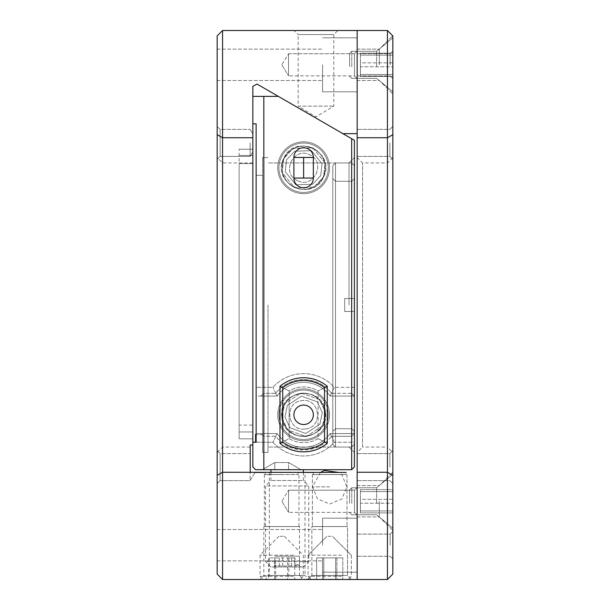 <?xml version="1.0" encoding="UTF-8"?>
<svg xmlns="http://www.w3.org/2000/svg" width="610" height="610" viewBox="0 0 610 610"><rect width="100%" height="100%" fill="white"/><g stroke="black" fill="none" stroke-linecap="round" stroke-linejoin="round"><path stroke-width="0.46" stroke-dasharray="3.05 2.29" d="M217.16 64.812L217.16 49.143L217.16 64.812M217.16 545.188L217.16 529.518L217.16 545.188M217.16 305L217.16 452.46L217.16 305M217.16 134.703L217.16 35.906L222.566 30.5L222.566 137.746L217.16 134.703L217.16 475.297L222.566 472.254L222.566 137.746L252.845 137.746L252.845 86.414L256.962 84.035L342.889 133.651L278.335 96.38L252.845 96.38L252.845 123.83L252.845 96.38L252.845 123.83L256.131 123.83L256.131 442.25L272.937 442.25L277.123 433.535A32.46 32.46 0 0 0 330.132 433.535L334.318 442.25A41.175 41.175 0 0 1 272.937 442.25L277.123 433.535A32.46 32.46 0 0 0 330.132 433.535L334.318 442.25A41.175 41.175 0 0 1 272.937 442.25L256.131 442.25L256.131 175.314L256.131 434.686L256.131 175.314L256.131 434.686L256.131 175.314L256.131 434.686L256.131 175.314L256.131 434.686L256.131 175.314L262.59 175.314L262.59 452.46L262.59 157.54L262.59 452.46L262.59 175.314L262.59 434.686L262.59 175.314L256.131 175.314M278.335 96.38L252.845 96.38L278.335 96.38L354.41 140.3L278.335 96.38L351.665 138.714L351.665 393.32L354.41 396.065L330.132 396.065L331.52 393.32L351.665 393.32L351.665 138.714L354.41 140.3L354.41 396.065L330.132 396.065A32.46 32.46 0 0 0 277.123 396.065L275.735 393.32A35.205 35.205 0 0 1 331.52 393.32L330.132 396.065A32.46 32.46 0 0 0 277.123 396.065L261.08 396.065L263.825 393.32L275.735 393.32A35.205 35.205 0 0 1 331.52 393.32L351.665 393.32L354.41 396.065L330.132 396.065L334.318 387.35L354.41 387.35L354.41 396.065L330.132 396.065A32.46 32.46 0 0 0 277.123 396.065L275.735 393.32L263.825 393.32L263.825 96.38L263.825 393.32L261.08 396.065L256.962 396.065L256.131 395.585L256.131 387.35L272.937 387.35A41.175 41.175 0 0 1 334.318 387.35L354.41 387.35L354.41 396.065L354.41 140.3L354.41 466.955L351.665 469.7L255.59 469.7L252.845 466.955L255.59 469.7L263.825 469.7L263.825 436.28L261.08 433.535L256.962 433.535L255.59 434.328L255.59 442.25L252.845 442.25L252.845 444.995L252.845 162.946L252.845 444.995L250.207 444.995L252.845 444.995L250.207 444.995L250.207 472.254L222.566 472.254L222.566 579.5L217.16 574.094L217.16 475.297M217.16 159.378L217.16 126.415L217.16 159.378L217.16 126.415L217.16 159.378L220.134 156.404L220.134 129.389L220.134 156.404L220.134 129.389L220.134 156.404L217.16 159.378M217.16 483.585L217.16 450.622L217.16 483.585L217.16 450.622L217.16 483.585L220.134 480.611L220.134 453.596L220.134 480.611L220.134 453.596L220.134 480.611L217.16 483.585M322.576 64.812L322.576 91.828L322.576 64.812M322.576 545.188L322.576 518.172L322.576 545.188M222.566 305L222.566 162.946L222.566 305M222.566 30.5L357.155 30.5L357.155 133.651L342.889 133.651M337.864 30.5L294.096 30.5L298.145 34.549L333.815 34.549L298.145 34.549L298.145 106.148L333.815 106.148L298.145 106.148L315.98 116.861L333.815 106.148L333.815 34.549L337.864 30.5M252.845 444.995L252.845 137.746M357.155 472.445L357.155 579.5L222.566 579.5M250.207 472.254L255.033 472.445L250.123 480.611L250.207 453.596L250.123 480.611L220.134 480.611L250.123 480.611L255.033 472.445M265.197 474.572L298.137 474.572L265.197 474.572L265.197 472.445L304.992 472.445L269.323 472.445L304.992 472.445L304.992 575.451L269.323 575.451L304.992 575.451L309.041 579.5L265.274 579.5L309.041 579.5M313.235 472.445L313.235 474.572L313.235 472.445L346.175 472.445L313.235 472.445L346.175 472.445L313.235 472.445L346.175 472.445L346.175 474.572L313.235 474.572L346.175 474.572L313.235 474.572L346.175 474.572L346.175 472.445M329.705 579.5L351.589 579.5L329.705 579.5M334.433 579.5L336.026 579.5M333.411 579.5L334.12 579.5M328.47 579.226L341.036 579.226L328.47 579.5M314.646 579.5L307.112 579.5M281.667 579.5L303.551 579.5L281.667 579.5M250.123 142.892L250.123 156.404L250.123 142.892M250.123 472.445L250.207 453.596L250.123 472.445C256.093 472.445 256.093 472.445 250.123 472.445C256.093 472.445 256.093 472.445 250.123 472.445C256.093 472.445 256.093 472.445 250.123 472.445C256.093 472.445 256.093 472.445 250.123 472.445M357.155 64.812L357.155 91.828L357.155 64.812M357.155 545.188L357.155 518.172L357.155 545.188M252.845 425.094L252.845 149.221L252.845 438.819L252.845 149.221L252.845 425.094L239.12 425.094L239.12 163.556L239.12 438.819L239.12 149.221L239.12 438.819L239.12 425.094L252.845 425.094M252.845 151.867L252.845 133.918L252.845 151.867L252.845 133.918L252.845 151.867L250.123 156.404L220.134 156.404L250.123 156.404L252.845 151.867M357.155 487.489L357.155 515.046L357.155 487.489L357.155 515.046L357.155 487.489L354.456 490.188L354.456 512.347L354.456 490.188L357.155 487.489M347.54 575.451L311.87 575.451L347.54 575.451L311.87 575.451L347.54 575.451L351.589 579.5L347.54 575.451L347.54 526.544L311.87 526.544L347.54 526.544L311.87 526.544L347.54 526.544L347.54 575.451M336.026 579.226L334.433 579.226M334.12 579.226L333.411 579.226M308.507 579.5L305.313 579.226L314.646 579.226M308.507 579.226L317.352 579.226L304.039 579.5M304.039 579.226L307.112 579.226M328.172 579.226L339.473 579.226L328.172 579.226M299.502 526.544L263.833 526.544L299.502 526.544L299.502 575.451L263.833 575.451L299.502 575.451L303.551 579.5M354.456 53.733L357.155 51.034L354.456 53.733L354.456 75.892L354.456 53.733L354.456 75.892L354.456 53.733L288.53 53.733L288.53 75.892L288.53 53.733L288.53 75.892L288.53 53.733L354.456 53.733M354.456 490.188L354.456 512.347L354.456 490.188L288.53 490.188L288.53 512.347L288.53 490.188L288.53 512.347L288.53 490.188L354.456 490.188M281.667 474.572L264.366 474.572L281.667 474.572M329.705 474.572L312.404 474.572L329.705 474.572M347.037 526.544L312.373 526.544L347.037 526.544M298.999 526.544L264.336 526.544L298.999 526.544L264.366 526.529L298.969 526.529L298.969 474.572M357.155 142.892L357.155 156.404L357.155 142.892M357.155 467.108L357.155 453.596L357.155 467.108M357.155 137.746L357.155 30.5L387.434 30.5L387.434 137.746L357.155 137.746L357.155 472.254L387.434 472.254L387.434 579.5L357.155 579.5L357.155 472.254M357.155 501.267L357.155 516.937L357.155 501.267M357.155 452.46L357.155 157.54L357.155 452.46L362.561 447.054L362.561 162.946L362.561 447.054L387.434 447.054L387.434 162.946L387.434 447.054L392.84 452.46L392.84 157.54L392.84 452.46M389.866 142.892L389.866 156.404L389.866 142.892M389.866 467.108L389.866 453.596L389.866 467.108M392.84 574.094L392.84 475.297L387.434 472.254L387.434 137.746L392.84 134.703L392.84 35.906L387.434 30.5M379.329 64.812L379.329 49.143L379.329 64.812M379.329 501.267L379.329 516.937L379.329 501.267M390.141 64.812L390.141 53.733L390.141 64.812M390.141 545.188L390.141 534.108L390.141 545.188M392.84 142.892L392.84 159.378L392.84 142.892M392.84 467.108L392.84 450.622L392.84 467.108M392.84 475.297L392.84 134.703M392.84 64.812L392.84 93.993L392.84 64.812M392.84 501.267L392.84 472.087L392.84 501.267M392.84 545.188L392.84 531.409L392.84 545.188M256.131 167.75L256.131 126.575M255.59 442.25L255.59 434.328L255.59 442.25L256.131 442.25L252.845 442.25L252.845 466.955L252.845 442.25L256.131 442.25L256.131 387.35L272.937 387.35A41.175 41.175 0 0 1 334.318 387.35L330.132 396.065A32.46 32.46 0 0 0 277.123 396.065L272.937 387.35L277.123 396.065L256.962 396.065L256.131 395.585L256.131 123.83L252.845 123.83L256.131 123.83M351.665 138.714L351.665 469.7L351.665 436.28L354.41 433.535L354.41 466.955L354.41 387.35L354.41 442.25L334.318 442.25L354.41 442.25L354.41 433.535L330.132 433.535L354.41 433.535L330.132 433.535L331.52 436.28A35.205 35.205 0 0 1 275.735 436.28L263.825 436.28L261.08 433.535L256.962 433.535L256.131 434.015M329.545 414.8A25.917 25.917 0 0 0 290.673 392.36A25.917 25.917 0 0 0 290.673 437.24A25.917 25.917 0 0 0 329.545 414.8A25.917 25.917 0 0 1 290.673 437.24A25.917 25.917 0 0 1 290.673 392.36A25.917 25.917 0 0 1 329.545 414.8A25.917 25.917 0 0 0 290.673 392.36A25.917 25.917 0 0 0 290.673 437.24A25.917 25.917 0 0 0 329.545 414.8A25.917 25.917 0 0 1 290.673 437.24A25.917 25.917 0 0 1 290.673 392.36A25.917 25.917 0 0 1 329.545 414.8M354.41 305L354.41 157.54L354.41 305M329.545 167.75A25.917 25.917 0 0 1 290.673 190.19A25.917 25.917 0 0 1 290.673 145.31A25.917 25.917 0 0 1 329.545 167.75A25.917 25.917 0 0 1 290.673 190.19A25.917 25.917 0 0 1 290.673 145.31A25.917 25.917 0 0 1 329.545 167.75A25.917 25.917 0 0 1 290.673 190.19A25.917 25.917 0 0 1 290.673 145.31A25.917 25.917 0 0 1 329.545 167.75A25.917 25.917 0 0 1 290.673 190.19A25.917 25.917 0 0 1 290.673 145.31A25.917 25.917 0 0 1 329.545 167.75M289.171 390.979L289.171 438.62A27.862 27.862 0 0 0 318.084 438.62L318.084 390.979A27.862 27.862 0 0 0 289.171 390.979L279.982 386.267L279.982 443.333L289.171 438.62A27.862 27.862 0 0 0 318.084 438.62L327.273 443.333A37.057 37.057 0 0 1 279.982 443.333L289.171 438.62L289.171 390.979L279.982 386.267A37.057 37.057 0 0 1 327.273 386.267L318.084 390.979A27.862 27.862 0 0 0 289.171 390.979M267.996 305L267.996 452.46L267.996 305M252.845 442.25L252.845 466.955L255.59 469.7L351.665 469.7L354.41 466.955L351.665 469.7L351.665 436.28L331.52 436.28A35.205 35.205 0 0 1 275.735 436.28L277.123 433.535A32.46 32.46 0 0 0 330.132 433.535A32.46 32.46 0 0 1 277.123 433.535L256.962 433.535L277.123 433.535L275.735 436.28L263.825 436.28L263.825 469.7L263.825 96.38M349.004 305L349.004 162.946L349.004 305M325.244 414.8A21.617 21.617 0 0 0 292.823 396.081A21.617 21.617 0 0 0 292.823 433.519A21.617 21.617 0 0 0 325.244 414.8A21.617 21.617 0 0 1 292.823 433.519A21.617 21.617 0 0 1 292.823 396.081A21.617 21.617 0 0 1 325.244 414.8A21.617 21.617 0 0 0 292.823 396.081A21.617 21.617 0 0 0 292.823 433.519A21.617 21.617 0 0 0 325.244 414.8A21.617 21.617 0 0 1 292.823 433.519A21.617 21.617 0 0 1 292.823 396.081A21.617 21.617 0 0 1 325.244 414.8M288.53 469.7L262.376 469.7L300.959 469.7L262.376 469.7L300.959 469.7L262.376 469.7L288.53 469.7L288.53 462.525L274.805 462.525L274.805 469.7L262.376 469.7L274.805 469.7L274.805 462.525L274.805 469.7L274.805 462.525L274.805 469.7L274.805 462.525L274.805 469.7L274.805 462.525L262.376 469.7L274.805 462.525L262.376 469.7L274.805 462.525L288.53 462.525L274.805 462.525L288.53 462.525L300.959 469.7L288.53 462.525L300.959 469.7L288.53 462.525L288.53 469.7M279.982 386.267L282.727 387.586A34.312 34.312 0 0 1 324.528 387.586L327.273 386.267L327.273 443.333A37.057 37.057 0 0 1 279.982 443.333L279.982 386.267A37.057 37.057 0 0 1 327.273 386.267L318.084 390.979L318.084 438.62L327.273 443.333A37.057 37.057 0 0 1 279.982 443.333L279.982 386.267A37.057 37.057 0 0 1 327.273 386.267L327.273 443.333L324.528 442.014A34.312 34.312 0 0 1 282.727 442.014L279.982 443.333M325.244 167.75A21.617 21.617 0 0 0 292.823 149.031A21.617 21.617 0 0 0 292.823 186.469A21.617 21.617 0 0 0 325.244 167.75A21.617 21.617 0 0 1 292.823 186.469A21.617 21.617 0 0 1 292.823 149.031A21.617 21.617 0 0 1 325.244 167.75A21.617 21.617 0 0 0 292.823 149.031A21.617 21.617 0 0 0 292.823 186.469A21.617 21.617 0 0 0 325.244 167.75A21.617 21.617 0 0 1 292.823 186.469A21.617 21.617 0 0 1 292.823 149.031A21.617 21.617 0 0 1 325.244 167.75M261.08 396.065L277.123 396.065L261.08 396.065M252.845 123.83L252.845 96.38M262.59 305L262.59 157.54L262.59 305M313.357 157.456A9.729 9.729 0 0 0 303.627 147.727A9.729 9.729 0 0 0 293.898 157.456L293.898 178.044A9.729 9.729 0 0 0 303.627 187.773A9.729 9.729 0 0 0 313.357 178.044L313.357 157.456L303.627 157.456L303.627 178.044L293.898 178.044M354.41 433.535L330.132 433.535L331.52 436.28L351.665 436.28L354.41 433.535M351.665 469.7L263.825 469.7M327.273 386.267L327.273 443.333M282.727 387.586L282.727 442.014M324.528 387.586L324.528 442.014M293.898 414.8A9.729 9.729 0 0 0 308.492 423.226A9.729 9.729 0 0 0 308.492 406.374A9.729 9.729 0 0 0 293.898 414.8M332.793 431.445L332.793 178.555L332.793 431.445L332.793 178.555L332.793 431.445L332.793 178.555L332.793 431.445L332.793 178.555L332.793 431.445L335.5 428.738L335.5 181.261L335.5 428.738L332.793 431.445L335.5 428.738L335.5 162.946L335.5 447.054L335.5 162.946L335.5 447.054L335.5 305L335.5 428.738L332.793 431.445M332.793 165.645L332.793 444.354L332.793 165.645L335.5 162.946L335.5 447.054L335.5 162.946L335.5 447.054L335.5 162.946L351.711 162.946L351.711 298.519L344.68 298.519L351.711 298.519L351.711 162.946L351.711 298.519L344.68 298.519L344.68 311.481L351.711 311.481L344.68 311.481L344.68 298.519L344.68 311.481L344.68 298.519L354.41 298.519L351.711 298.519L354.41 298.519L354.41 165.645L354.41 298.519L344.68 298.519L351.711 298.519L351.711 162.946L351.711 298.519L344.68 298.519L344.68 311.481L351.711 311.481L351.711 447.054L351.711 311.481L344.68 311.481L354.41 311.481L351.711 311.481L354.41 311.481L354.41 444.354L354.41 311.481L344.68 311.481L344.68 298.519L344.68 311.481L344.68 298.519L354.41 298.519L351.711 298.519L354.41 298.519L354.41 165.645L354.41 298.519L344.68 298.519L351.711 298.519L351.711 162.946L351.711 298.519L344.68 298.519L344.68 311.481L351.711 311.481L351.711 447.054L351.711 311.481L344.68 311.481L354.41 311.481L351.711 311.481L354.41 311.481L354.41 444.354L354.41 311.481L344.68 311.481L344.68 298.519L344.68 311.481L344.68 298.519L354.41 298.519L351.711 298.519L354.41 298.519L354.41 165.645L354.41 298.519L344.68 298.519L351.711 298.519L351.711 162.946L354.41 165.645L354.41 298.519L344.68 298.519L344.68 311.481L351.711 311.481L351.711 447.054L351.711 311.481L344.68 311.481L354.41 311.481L351.711 311.481L354.41 311.481L354.41 444.354L354.41 311.481L344.68 311.481L344.68 298.519L344.68 311.481L344.68 298.519L354.41 298.519L354.41 165.645L351.711 162.946L335.5 162.946L351.711 162.946L354.41 165.645L351.711 162.946L335.5 162.946L332.793 165.645L332.793 444.354L332.793 165.645L332.793 444.354L332.793 165.645L335.5 162.946L332.793 165.645L332.793 444.354L332.793 165.645M325.023 412.268A21.548 21.548 0 0 0 290.734 397.529A21.548 21.548 0 0 0 295.118 434.594A21.548 21.548 0 0 0 325.023 412.268A21.548 21.548 0 0 1 295.118 434.594A21.548 21.548 0 0 1 290.734 397.529A21.548 21.548 0 0 1 325.023 412.268A21.548 21.548 0 0 0 290.734 397.529A21.548 21.548 0 0 0 295.118 434.594A21.548 21.548 0 0 0 325.023 412.268A21.548 21.548 0 0 1 295.118 434.594A21.548 21.548 0 0 1 290.734 397.529A21.548 21.548 0 0 1 325.023 412.268A21.548 21.548 0 0 1 295.118 434.594A21.548 21.548 0 0 1 290.734 397.529A21.548 21.548 0 0 1 325.023 412.268A21.548 21.548 0 0 1 295.118 434.594A21.548 21.548 0 0 1 290.734 397.529A21.548 21.548 0 0 1 325.023 412.268M281.82 417.377C283.917 445.651 329.995 440.207 325.435 412.223C323.338 383.949 277.26 389.393 281.82 417.377C283.917 445.651 329.995 440.207 325.435 412.223C323.338 383.949 277.26 389.393 281.82 417.377L287.729 429.951L306.205 436.608L322.621 425.818L325.435 412.223L319.526 399.649L301.05 392.992L284.634 403.782L281.82 417.377L287.729 429.951L306.205 436.608L322.621 425.818L325.435 412.223L319.526 399.649L301.05 392.992L284.634 403.782L281.82 417.377M279.09 417.705A24.705 24.705 0 0 0 306.533 439.337A24.705 24.705 0 0 0 328.165 411.895A24.705 24.705 0 0 0 300.722 390.263A24.705 24.705 0 0 0 279.09 417.705A24.705 24.705 0 0 0 306.533 439.337A24.705 24.705 0 0 0 328.165 411.895A24.705 24.705 0 0 0 288.85 395.005A24.705 24.705 0 0 0 293.875 437.5A24.705 24.705 0 0 0 328.165 411.895A24.705 24.705 0 0 0 300.722 390.263A24.705 24.705 0 0 0 279.09 417.705M305.305 428.967C323.666 427.679 320.143 397.613 301.95 400.633C283.589 401.921 287.112 431.987 305.305 428.967C323.666 427.679 320.143 397.613 301.95 400.633C283.589 401.921 287.112 431.987 305.305 428.967M323.208 176.748A21.548 21.548 0 0 0 301.63 146.293A21.548 21.548 0 0 0 286.044 180.209A21.548 21.548 0 0 0 323.208 176.748A21.548 21.548 0 0 1 286.044 180.209A21.548 21.548 0 0 1 301.63 146.293A21.548 21.548 0 0 1 323.208 176.748A21.548 21.548 0 0 0 301.63 146.293A21.548 21.548 0 0 0 286.044 180.209A21.548 21.548 0 0 0 323.208 176.748A21.548 21.548 0 0 1 286.044 180.209A21.548 21.548 0 0 1 301.63 146.293A21.548 21.548 0 0 1 323.208 176.748A21.548 21.548 0 0 1 286.044 180.209A21.548 21.548 0 0 1 301.63 146.293A21.548 21.548 0 0 1 323.208 176.748A21.548 21.548 0 0 1 286.044 180.209A21.548 21.548 0 0 1 301.63 146.293A21.548 21.548 0 0 1 323.208 176.748M283.673 158.577C270.718 183.793 312.877 203.176 323.582 176.923C336.537 151.707 294.378 132.324 283.673 158.577C270.718 183.793 312.877 203.176 323.582 176.923C336.537 151.707 294.378 132.324 283.673 158.577L282.163 172.386L294.455 187.705L314.089 187.056L323.582 176.923L325.092 163.114L312.8 147.795L293.166 148.444L283.673 158.577L282.163 172.386L294.455 187.705L314.089 187.056L323.582 176.923L325.092 163.114L312.8 147.795L293.166 148.444L283.673 158.577M281.179 157.433A24.705 24.705 0 0 0 293.311 190.198A24.705 24.705 0 0 0 326.075 178.067A24.705 24.705 0 0 0 313.944 145.302A24.705 24.705 0 0 0 281.179 157.433A24.705 24.705 0 0 0 293.311 190.198A24.705 24.705 0 0 0 326.075 178.067A24.705 24.705 0 0 0 301.34 143.152A24.705 24.705 0 0 0 283.467 182.032A24.705 24.705 0 0 0 326.075 178.067A24.705 24.705 0 0 0 313.944 145.302A24.705 24.705 0 0 0 281.179 157.433M297.672 180.712C314.013 189.191 326.678 161.696 309.583 154.787C293.242 146.308 280.577 173.804 297.672 180.712C314.013 189.191 326.678 161.696 309.583 154.787C293.242 146.308 280.577 173.804 297.672 180.712M328.165 411.895A24.705 24.705 0 0 0 288.85 395.005A24.705 24.705 0 0 0 293.875 437.5A24.705 24.705 0 0 0 328.165 411.895A24.705 24.705 0 0 0 288.85 395.005A24.705 24.705 0 0 0 293.875 437.5A24.705 24.705 0 0 0 328.165 411.895A24.705 24.705 0 0 0 288.85 395.005A24.705 24.705 0 0 0 293.875 437.5A24.705 24.705 0 0 0 328.165 411.895M326.075 178.067A24.705 24.705 0 0 0 301.34 143.152A24.705 24.705 0 0 0 283.467 182.032A24.705 24.705 0 0 0 326.075 178.067A24.705 24.705 0 0 0 301.34 143.152A24.705 24.705 0 0 0 283.467 182.032A24.705 24.705 0 0 0 326.075 178.067A24.705 24.705 0 0 0 301.34 143.152A24.705 24.705 0 0 0 283.467 182.032A24.705 24.705 0 0 0 326.075 178.067M351.711 311.481L351.711 447.054L351.711 311.481L344.68 311.481L354.41 311.481L351.711 311.481L354.41 311.481L354.41 444.354L354.41 311.481L351.711 311.481M351.711 298.519L354.41 298.519L351.711 298.519M266.982 485.911L308.774 485.911L266.982 485.911M266.982 561.558L308.774 561.558L266.982 561.558M302.293 480.505L270.947 480.505L302.293 480.505M272.022 566.964L303.368 566.964L272.022 566.964M302.293 469.7L270.947 469.7L302.293 469.7M299.769 566.964L273.646 566.964L299.769 566.964M297.245 564.357L295.011 565.966L274.835 565.966L275.583 565.096L279.304 565.966L299.479 565.966L297.245 564.357M274.835 565.966L274.835 556.16L279.304 556.16L279.304 565.966M299.479 565.966L299.479 556.16L295.011 556.16L295.011 565.966M291.633 565.966L291.633 556.16L299.479 556.16M279.304 556.16L291.633 556.16M282.682 565.966L282.682 556.16L274.835 556.16M295.011 556.16L282.682 556.16M293.486 555.184L260.051 555.184L293.486 555.184M293.486 576.259L260.051 576.259L293.486 576.259M271.618 579.5L300.036 579.5L271.618 579.5M283.147 536.274L278.968 536.274L283.147 536.274M268.583 579.5L294.767 579.5L268.583 579.5L294.752 579.5L268.583 579.5L268.583 557.883L287.584 557.883L287.584 579.5M274.5 579.5L274.5 557.883M287.584 557.883L294.752 557.883L294.752 579.5M294.752 557.883L268.583 557.883M275.75 579.5L275.75 557.883M288.835 557.883L288.835 579.5M341.524 555.184L308.088 555.184L341.524 555.184M341.524 576.259L308.088 576.259L341.524 576.259M319.655 579.5L348.074 579.5L319.655 579.5M331.184 536.274L327.006 536.274L331.184 536.274M316.62 579.5L342.805 579.5L316.62 579.5L342.805 579.5L323.788 579.5L323.788 557.883L335.622 557.883L335.622 579.5L316.62 579.5L316.62 557.883L342.789 557.883L342.789 579.5L322.537 579.5L322.537 557.883L322.537 579.5L335.622 579.5L335.622 557.883L342.789 557.883L316.62 557.883L316.605 579.5L323.788 579.5L316.62 579.5M336.873 557.883L336.873 579.5L342.789 579.5L342.789 557.883L323.788 557.883L323.788 579.5L336.873 579.5L336.873 557.883M392.84 474.588L392.84 528.283L392.84 474.588M392.84 489.616L392.84 512.918L392.84 489.616L392.84 503.227L360.418 503.227L360.418 491.576L392.84 491.576L360.418 491.576L360.418 489.616L392.84 489.616L392.84 499.308L360.418 499.308L360.418 512.918L360.418 489.616L360.418 512.918L360.418 503.227L392.84 503.227L392.84 512.918L360.418 512.918L392.84 512.918L392.84 510.959L360.418 510.959L392.84 510.959L392.84 499.308L360.418 499.308L360.418 489.616L392.84 489.616M376.629 503.387L376.629 487.756L376.629 503.387M351.772 503.387L351.772 487.756L351.772 503.387M349.614 503.044L349.614 489.921L349.614 503.044M392.84 38.133L392.84 91.828L392.84 38.133M392.84 53.161L392.84 76.463L392.84 53.161L392.84 66.772L360.418 66.772L360.418 55.121L392.84 55.121L360.418 55.121L360.418 53.161L392.84 53.161L392.84 62.853L360.418 62.853L360.418 76.463L360.418 53.161L360.418 76.463L360.418 66.772L392.84 66.772L392.84 76.463L360.418 76.463L392.84 76.463L392.84 74.504L360.418 74.504L392.84 74.504L392.84 62.853L360.418 62.853L360.418 53.161L392.84 53.161M376.629 66.932L376.629 51.301L376.629 66.932M351.772 66.932L351.772 51.301L351.772 66.932M349.614 66.589L349.614 53.467L349.614 66.589M252.845 155.474L239.12 155.474L252.845 155.474M239.12 163.556L252.845 163.556L239.12 163.556M239.12 431.956L252.845 431.956L239.12 431.956M293.898 157.456L303.627 157.456M313.357 178.044L303.627 178.044M284.954 417.011L287.363 405.36L301.416 396.126L317.238 401.83L322.301 412.589L319.892 424.24L305.839 433.474L290.017 427.77L284.954 417.011L287.363 405.36L301.416 396.126L317.238 401.83L322.301 412.589L319.892 424.24L305.839 433.474L290.017 427.77L284.954 417.011M286.54 159.896L294.668 151.219L311.481 150.662L322.004 163.785L320.715 175.604L312.587 184.281L295.774 184.838L285.251 171.715L286.54 159.896L294.668 151.219L311.481 150.662L322.004 163.785L320.715 175.604L312.587 184.281L295.774 184.838L285.251 171.715L286.54 159.896M329.705 486.856L312.549 486.856L329.705 486.856M217.16 80.482L322.576 80.482L217.16 80.482M217.16 49.143L322.576 49.143L217.16 49.143M217.16 560.857L322.576 560.857L217.16 560.857M217.16 529.518L322.576 529.518L217.16 529.518M252.845 162.946L222.566 162.946L217.16 157.54M250.207 447.054L222.566 447.054L217.16 452.46M220.134 129.389L217.16 126.415L220.134 129.389L250.123 129.389L220.134 129.389M220.134 453.596L217.16 450.622L220.134 453.596L250.207 453.596L220.134 453.596M322.576 91.828L357.155 91.828L322.576 91.828M322.576 37.797L357.155 37.797L322.576 37.797M322.576 572.203L357.155 572.203L322.576 572.203M322.576 518.172L357.155 518.172L322.576 518.172M269.323 472.445L269.323 575.451L265.274 579.5M311.87 575.451L307.821 579.5L311.87 575.451L311.87 526.544L311.87 575.451M263.833 526.544L263.833 575.451L259.784 579.5M252.845 133.918L250.123 129.389L252.845 133.918M239.12 149.221L252.845 149.221L239.12 149.221M239.12 438.819L252.845 438.819L239.12 438.819M354.456 75.892L357.155 78.591L354.456 75.892L288.53 75.892L354.456 75.892M354.456 512.347L357.155 515.046L354.456 512.347L288.53 512.347L354.456 512.347M298.137 472.445L298.137 474.572M281.873 64.812L288.53 75.892L281.873 64.812L288.53 53.733L281.873 64.812M281.873 501.267L288.53 512.347L281.873 501.267L288.53 490.188L281.873 501.267M264.366 474.572L264.336 526.544M312.404 474.572L312.373 526.544L312.404 474.572M347.006 474.572L347.006 526.529L347.006 474.572M357.155 156.404L389.866 156.404L392.84 159.378L389.866 156.404L357.155 156.404M357.155 129.389L389.866 129.389L392.84 126.415L389.866 129.389L357.155 129.389M357.155 480.611L389.866 480.611L392.84 483.585L389.866 480.611L357.155 480.611M357.155 453.596L389.866 453.596L392.84 450.622L389.866 453.596L357.155 453.596M357.155 80.482L379.329 80.482L392.84 93.993L379.329 80.482L357.155 80.482M357.155 49.143L379.329 49.143L392.703 35.769L379.329 49.143L357.155 49.143M357.155 516.937L379.329 516.937L392.84 530.448L379.329 516.937L357.155 516.937M357.155 485.598L379.329 485.598L392.84 472.087L379.329 485.598L357.155 485.598M357.155 75.892L390.141 75.892L392.84 78.591L390.141 75.892L357.155 75.892M357.155 53.733L390.141 53.733L392.84 51.034L390.141 53.733L357.155 53.733M357.155 556.267L390.141 556.267L392.84 558.966L390.141 556.267L357.155 556.267M357.155 534.108L390.141 534.108L392.84 531.409L390.141 534.108L357.155 534.108M392.84 157.54L387.434 162.946L362.561 162.946L357.155 157.54M262.59 434.686L256.131 434.686L262.59 434.686M267.996 157.54L262.59 157.54L267.996 157.54M267.996 452.46L262.59 452.46L267.996 452.46M349.004 447.054L354.41 452.46L349.004 447.054L354.41 452.46L349.004 447.054L267.996 447.054L349.004 447.054M349.004 162.946L354.41 157.54L349.004 162.946L354.41 157.54L349.004 162.946L267.996 162.946L349.004 162.946M335.5 181.261L332.793 178.555L335.5 181.261L351.711 181.261L354.41 178.555L351.711 181.261L354.41 178.555L351.711 181.261L335.5 181.261L332.793 178.555L335.5 181.261L351.711 181.261L335.5 181.261M332.793 444.354L335.5 447.054L351.711 447.054L354.41 444.354L351.711 447.054L335.5 447.054L351.711 447.054L354.41 444.354L351.711 447.054L335.5 447.054L332.793 444.354M335.5 428.738L351.711 428.738L354.41 431.445L351.711 428.738L354.41 431.445L351.711 428.738L335.5 428.738M303.368 566.964L308.774 561.558L308.774 485.911L303.368 480.505L303.368 472.445M270.947 566.964L265.541 561.558L265.541 485.911L270.947 480.505L270.947 472.445M275.583 565.096L273.646 566.964M298.732 565.096L300.669 566.964M278.968 536.274L260.051 555.184L260.051 576.259L263.299 579.5M284.367 536.274L303.284 555.184L303.284 576.259L300.036 579.5M268.949 579.119L268.568 579.5M294.386 579.119L294.767 579.5M308.088 555.184L308.088 576.259L311.336 579.5L308.088 576.259L308.088 555.184L327.006 536.274L308.088 555.184M351.322 555.184L351.322 576.259L348.074 579.5L351.322 576.259L351.322 555.184L332.404 536.274L351.322 555.184M316.986 579.119L316.605 579.5L316.986 579.119M342.423 579.119L342.805 579.5L342.423 579.119M376.629 514.779L392.84 528.283L376.629 514.779L351.772 514.779L376.629 514.779M376.629 487.756L392.84 474.252L376.629 487.756L351.772 487.756L376.629 487.756M349.614 512.613L351.772 514.779L349.614 512.613M349.614 489.921L351.772 487.756L349.614 489.921M376.629 78.324L392.84 91.828L376.629 78.324L351.772 78.324L376.629 78.324M376.629 51.301L392.84 37.797L376.629 51.301L351.772 51.301L376.629 51.301M349.614 76.158L351.772 78.324L349.614 76.158M349.614 53.467L351.772 51.301L349.614 53.467M320.395 472.445L312.549 486.856L317.452 498.866L329.705 504.012L341.852 498.972L346.861 486.856L341.958 474.847L339.015 472.445"/><path stroke-width="0.91" d="M217.16 134.703L222.566 137.746L222.566 30.5L217.16 35.906L217.16 574.094L222.566 579.5L222.566 472.254L217.16 475.297M252.845 137.746L252.845 442.25L256.131 442.25L256.131 123.83L252.845 123.83L252.845 137.746L222.566 137.746L222.566 472.254L346.175 472.445M342.889 133.651L357.155 133.651L357.155 30.5L222.566 30.5M252.845 123.83L252.845 86.414L256.962 84.035L351.665 138.714L351.665 469.7L255.59 469.7L252.845 466.955L252.845 442.25M294.096 30.5L337.864 30.5M255.033 472.445L265.197 472.445M304.992 472.445L313.235 472.445M222.566 579.5L357.155 579.5L357.155 472.445M250.207 472.254L250.207 444.995L252.845 444.995M357.155 472.254L357.155 579.5L387.434 579.5L387.434 472.254L357.155 472.254L357.155 137.746L387.434 137.746L387.434 472.254L392.84 475.297L392.84 574.094L387.434 579.5L392.84 574.094M392.84 475.297L392.84 134.703L387.434 137.746L387.434 30.5L357.155 30.5L357.155 137.746M392.84 134.703L392.84 35.906L387.434 30.5M252.845 96.38L263.825 96.38L263.825 469.7M256.131 434.015L255.59 434.328L255.59 442.25M351.665 138.714L354.41 140.3L354.41 466.955L351.665 469.7M263.825 96.38L278.335 96.38M313.357 157.456A9.729 9.729 0 0 0 303.627 147.727A9.729 9.729 0 0 0 293.898 157.456L293.898 178.044A9.729 9.729 0 0 0 303.627 187.773A9.729 9.729 0 0 0 313.357 178.044L313.357 157.456L303.627 157.456L303.627 178.044L293.898 178.044M327.273 443.333A37.057 37.057 0 0 1 279.982 443.333L279.982 386.267A37.057 37.057 0 0 1 327.273 386.267L327.273 443.333L324.528 442.014A34.312 34.312 0 0 1 282.727 442.014L279.982 443.333M279.982 386.267L282.727 387.586L282.727 442.014M282.727 387.586A34.312 34.312 0 0 1 324.528 387.586L327.273 386.267M324.528 387.586L324.528 442.014M293.898 414.8A9.729 9.729 0 0 0 308.492 423.226A9.729 9.729 0 0 0 308.492 406.374A9.729 9.729 0 0 0 293.898 414.8M256.131 175.314L256.131 167.75M256.131 126.575L256.131 123.83M293.898 157.456L303.627 157.456M313.357 178.044L303.627 178.044M270.947 469.7L270.947 472.445M303.368 469.7L303.368 472.445M339.015 472.445L324.352 470.554L320.395 472.445"/></g></svg>
